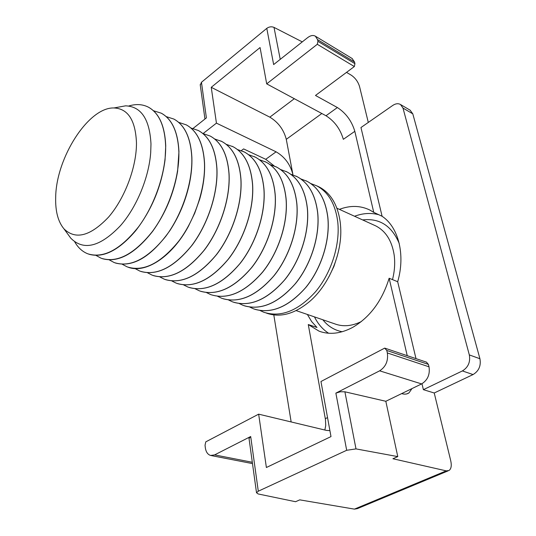<?xml version="1.0" encoding="UTF-8"?>
<svg xmlns="http://www.w3.org/2000/svg" width="536" height="536" viewBox="0 0 536 536"><rect width="100%" height="100%" fill="white"/><g stroke="black" fill="none" stroke-linecap="round" stroke-linejoin="round"><path stroke-width="0.8" d="M324.843 430.026L325.727 425.577L325.466 419.588L308.274 324.548L319.067 331.168C329.513 334.987 340.729 333.727 352.708 327.375C369.961 317.232 382.108 300.85 389.143 278.244L407.233 355.683M308.274 324.548L316.977 327.463L311.644 321.567L307.376 314.458M314.485 316.897C317.928 323.911 322.632 329.359 328.595 333.245M410.08 110.161L412.794 113.84L479.928 358.738C481.161 365.76 478.869 371.033 473.06 374.563L434.227 392.988L450.716 460.659C451.788 465.55 451.238 468.826 449.061 470.474L446.247 470.863L354.417 509.126L299.765 499.86L295.564 501.716L258.178 493.964L256.51 492.745L258.292 491.197L250.687 436.518L214.614 454.897L210.608 455.453C207.68 454.528 205.904 451.888 205.295 447.527L205.04 445.255L205.77 441.865L258.654 414.161L326.337 430.381L329.915 430.649M346.517 72.373L351.281 75.194C355.294 77.941 358.041 81.713 359.535 86.51L368.292 122.436M354.825 131.327L343.335 139.32C340.32 129.042 334.544 121.183 326.002 115.749L266.694 83.857L317.299 44.294L354.35 66.551L315.483 95.462L337.372 107.535C345.908 113.076 351.723 121.002 354.825 131.327L373.753 212.37L382.094 216.269L360.963 127.535L392.714 105.458C395.615 103.542 398.221 103.227 400.519 104.52L402.992 108.071L469.322 354.919C470.534 362.008 468.223 367.348 462.38 370.932L423.386 389.672L421.973 383.736M274.291 166.006L265.729 159.306L243.612 148.914L241.287 150.65M291.155 421.953L273.809 314.934M448.076 470.883L357.378 508.631L354.417 509.126M434.227 392.988L423.386 389.672M415.996 358.631L397.685 281.728L389.143 278.244M411.97 388.6L409.035 392.841C407.132 394.208 404.781 394.489 401.987 393.692L401.665 393.598M258.654 414.161L266.385 467.506L330.993 436.585L320.957 381.511L384.694 348.112L386.784 350.477L428.418 364.406L429.008 366.805C430.153 374.436 427.688 380.138 421.604 383.923L385.826 401.283L397.772 456.598L392.915 458.742L446.247 470.863M378.811 214.735C370.992 212.651 362.906 213.154 354.551 216.256M397.685 281.728C405.598 254.667 398.442 227.016 382.094 216.269M203.07 133.585L216.437 123.139L276.087 151.822C284.663 156.8 290.264 164.331 292.89 174.414L286.284 139.333C283.745 129.658 278.264 122.262 269.829 117.156L294.311 98.711M373.753 212.37L369.907 210.072C360.433 205.482 350.256 205.241 339.389 209.362M354.35 66.551L354.933 63.663L354.531 62.009L352.078 58.478M193.034 128.466L206.394 117.873L201.449 82.289L200.276 85.15M201.449 82.289L266.787 28.354L273.648 64.575L307.604 37.661C310.572 35.423 313.158 34.927 315.369 36.187L317.553 39.631L317.928 41.319L317.299 44.294M302.277 41.882L274.017 27.39C271.538 26.385 269.126 26.706 266.787 28.354M397.772 456.598L355.998 448.9L346.685 450.287L258.292 491.197M428.418 364.406L426.435 362.142M216.437 123.139L211.244 87.314L260.074 47.537L266.694 83.857M211.244 87.314L269.829 117.156M386.784 350.477L387.34 352.956C388.379 360.869 385.813 366.825 379.635 370.832L335.864 393.129L340.42 391.762L344.896 391.803L355.998 448.9M249.039 438.582L250.687 436.518M385.826 401.283L344.896 391.803M260.121 310.552L263.826 312.254C280.938 317.734 298.217 310.846 315.671 291.591C331.382 272.77 340.253 244.57 337.747 221.877C335.409 204.089 328.401 192.076 316.736 185.831L310.692 183.513M317.305 186.093L319.282 187.017C330.96 193.268 337.975 205.268 340.333 223.023L340.695 227.633C342.209 253.468 329.024 284.877 309.761 301.393C294.565 314.036 280.14 317.949 266.493 313.138M337.439 255.464L333.955 266.359L328.997 276.656M254.855 309.299C271.926 314.016 289.018 306.625 306.13 287.129C321.553 268.101 330.25 240.068 327.871 217.509C325.607 199.6 318.652 187.526 307.021 181.289L306.009 180.8M244.423 305.842C261.441 310.532 278.546 303.014 295.725 283.296C311.215 264.054 320.026 235.753 317.734 213.033C315.543 194.99 308.656 182.856 297.065 176.639L296.053 176.143M249.789 307.095L253.588 308.85C270.647 314.317 287.939 307.316 305.46 287.839C321.232 268.804 330.216 240.342 327.798 217.482C325.533 199.566 318.585 187.493 306.954 181.255L300.817 178.924M233.797 302.311C250.761 306.974 267.866 299.336 285.119 279.383C300.676 259.927 309.594 231.358 307.409 208.464C305.292 190.293 298.465 178.106 286.914 171.895L285.909 171.399M239.27 303.57L243.163 305.386C260.161 310.84 277.46 303.711 295.048 284.013C310.893 264.764 319.992 236.028 317.667 213C315.476 194.957 308.582 182.823 296.991 176.605L290.753 174.247M222.969 298.713C239.873 303.356 256.978 295.584 274.298 275.397C289.922 255.712 298.961 226.869 296.877 203.807C294.84 185.503 288.073 173.255 276.576 167.065L275.571 166.575M228.55 299.979L232.537 301.862C249.481 307.289 266.781 300.039 284.435 280.114C300.348 260.637 309.56 231.626 307.336 208.43C305.219 190.26 298.391 178.073 286.84 171.862L280.502 169.49M210.762 294.632C227.572 300.019 244.865 292.509 262.653 272.1C278.693 252.175 288.147 222.601 286.13 199.057C284.187 180.619 277.487 168.317 266.037 162.14L265.039 161.651M217.636 296.321L221.716 298.271C238.594 303.678 255.893 296.294 273.615 276.134C289.587 256.436 298.921 227.143 296.803 203.774C294.767 185.469 288.006 173.222 276.502 167.031L270.05 164.646M200.685 291.316C217.455 295.899 234.56 287.852 252.007 267.189C267.759 247.036 277.045 217.623 275.176 194.213C273.32 175.641 266.694 163.279 255.304 157.122L254.305 156.633M206.501 292.589L210.688 294.606C227.492 299.993 244.791 292.482 262.573 272.074C278.613 252.148 288.067 222.567 286.057 199.024C284.114 180.585 277.413 168.277 265.963 162.107L259.404 159.708M189.221 287.51C205.911 292.06 223.01 283.872 240.517 262.955C256.342 242.567 265.749 212.852 264 189.268C262.238 170.562 255.685 158.14 244.356 152.003L243.364 151.521M195.158 288.783L199.446 290.874C216.175 296.234 233.468 288.589 251.31 267.933C267.417 247.773 276.998 217.897 275.102 194.179C273.246 175.607 266.62 163.239 255.223 157.088L248.55 154.676M177.537 283.631C194.139 288.14 211.224 279.812 228.798 258.64C244.684 238.004 254.218 207.988 252.597 184.23C250.928 165.376 244.456 152.901 233.187 146.79L232.202 146.301M183.593 284.904L187.982 287.068C204.638 292.401 221.917 284.616 239.827 263.712C255.994 243.304 265.695 213.134 263.92 189.235C262.158 170.528 255.612 158.107 244.275 151.969L237.482 149.544M165.611 279.671C182.126 284.147 199.198 275.665 216.832 254.232C232.778 233.341 242.453 203.023 240.952 179.078C239.384 160.09 233.006 147.554 221.804 141.471L220.825 140.988M171.808 280.944L176.304 283.189C192.866 288.495 210.125 280.562 228.102 259.404C244.329 238.748 254.165 208.27 252.516 184.19C250.848 165.343 244.383 152.861 233.113 146.75L226.192 144.318M153.457 275.638C169.872 280.073 186.923 271.437 204.618 249.729C220.624 228.584 230.433 197.952 229.066 173.825C227.612 154.696 221.321 142.1 210.192 136.044L202.936 133.558M159.782 276.898L164.385 279.236C180.853 284.509 198.099 276.429 216.129 255.002C232.423 234.091 242.393 203.305 240.872 179.044C239.304 160.056 232.925 147.514 221.723 141.43L214.681 138.992M141.048 271.518C157.356 275.913 174.388 267.116 192.143 245.133C208.209 223.72 218.159 192.772 216.933 168.458C215.586 149.182 209.388 136.533 198.347 130.503L190.95 128.024M147.514 272.77L152.237 275.196C168.599 280.435 185.825 272.208 203.908 250.513C220.263 229.341 230.373 198.233 228.986 173.785C227.525 154.656 221.234 142.06 210.112 136.003M128.392 267.317C145.678 273.728 171.815 256.958 188.297 226.54L194.709 213.221L199.667 199.225C203.365 186.441 204.993 174.361 204.544 162.978C203.311 143.561 197.215 130.851 186.253 124.855L178.716 122.376M134.998 268.556L139.836 271.082C156.09 276.281 173.289 267.9 191.432 245.924C207.847 224.49 218.098 193.06 216.845 168.425C215.505 149.149 209.308 136.492 198.26 130.469M109.203 259.853L114.275 262.593C130.281 267.719 147.413 259.002 165.664 236.45C182.193 214.46 192.739 182.361 191.794 157.343C190.689 137.772 184.699 125.009 173.832 119.052L166.22 116.614M115.475 263.029C133.096 267.665 151.279 256.784 170.026 230.4C179.245 216.169 185.697 200.658 189.369 183.868C191.332 174.535 192.169 165.704 191.881 157.383C190.776 137.812 184.786 125.049 173.919 119.093L173.832 119.052M102.282 258.647C118.067 263.049 134.878 253.91 152.713 231.237C165.544 213.368 173.845 193.395 177.597 171.332L178.95 151.661C177.965 131.943 172.09 119.126 161.323 113.203L153.47 110.738M95.897 255.357L101.096 258.218C116.969 263.297 134.054 254.412 152.358 231.559C168.941 209.281 179.64 176.84 178.857 151.621C177.878 131.903 172.002 119.086 161.229 113.163M88.815 254.178C103.14 258.332 118.751 250.52 135.648 230.748C151.708 210.032 161.51 186.421 165.048 159.909L165.731 145.819C164.88 125.947 159.125 113.076 148.459 107.193L147.514 106.731M74.665 241.749C77.954 247.578 82.276 251.578 87.643 253.749C103.368 258.781 120.406 249.716 138.75 226.56C155.393 203.988 166.247 171.192 165.637 145.779C164.786 125.906 159.031 113.029 148.365 107.153C142.489 104.172 135.936 103.796 128.7 106.028M67.951 234.306L70.812 238.225C83.596 251.016 100.078 246.902 120.265 225.891C136.492 207.6 148.995 177.483 150.71 152.459L150.984 143.983C149.658 119.213 141.196 106.496 125.591 105.833L116.58 107.475M136.466 142.73C136.714 166.75 124.901 198.266 108.52 217.147C90.39 236.195 75.543 240.101 63.978 228.859C58.029 221.703 55.262 211.117 55.684 197.107C56.2 157.765 88.453 107.086 113.974 107.957C127.977 108.627 135.474 120.218 136.466 142.73M122.235 264.248L127.186 266.881C143.32 272.047 160.485 263.498 178.682 241.24C195.158 219.532 205.556 187.768 204.457 162.944C203.224 143.521 197.127 130.811 186.173 124.814M412.794 113.84L402.992 108.071M469.322 354.919L479.928 358.738M473.06 374.563L462.38 370.932M286.284 139.333L321.828 113.511M292.435 174.729L292.89 174.414M326.002 115.749L337.372 107.535M276.087 151.822L265.729 159.306M327.536 417.591L325.312 418.683M354.933 63.663L317.928 41.319M274.017 27.39L280.234 59.355M335.864 393.129L346.685 450.287M214.614 454.897L252.309 462.273M421.604 383.923L379.635 370.832M354.531 62.009L317.553 39.631M429.008 366.805L387.34 352.956M374.141 225.167L375.83 225.937C385.813 231.143 391.923 240.838 394.168 255.022C395.206 262.901 394.65 271.095 392.506 279.611M361.405 321.526C351.904 326.196 343 326.967 334.699 323.838L296.16 310.605M362.611 219.921C379.562 217.958 391.769 225.817 399.24 243.498M342.209 331.75C334.397 330.23 327.945 326.236 322.853 319.771M321.607 332.012L319.067 331.168M400.519 104.52L410.315 110.302M409.035 392.841L406.891 393.88M385.049 348.219L426.656 362.215M200.203 84.581L204.953 119.019M315.369 36.187L352.286 58.598M248.985 438.2L256.51 492.745M211.13 455.553L252.49 463.6M336.91 208.229L374.101 225.147M63.978 228.859L70.812 238.225M113.974 107.957L125.591 105.833M316.736 185.831L319.282 187.017"/></g></svg>
